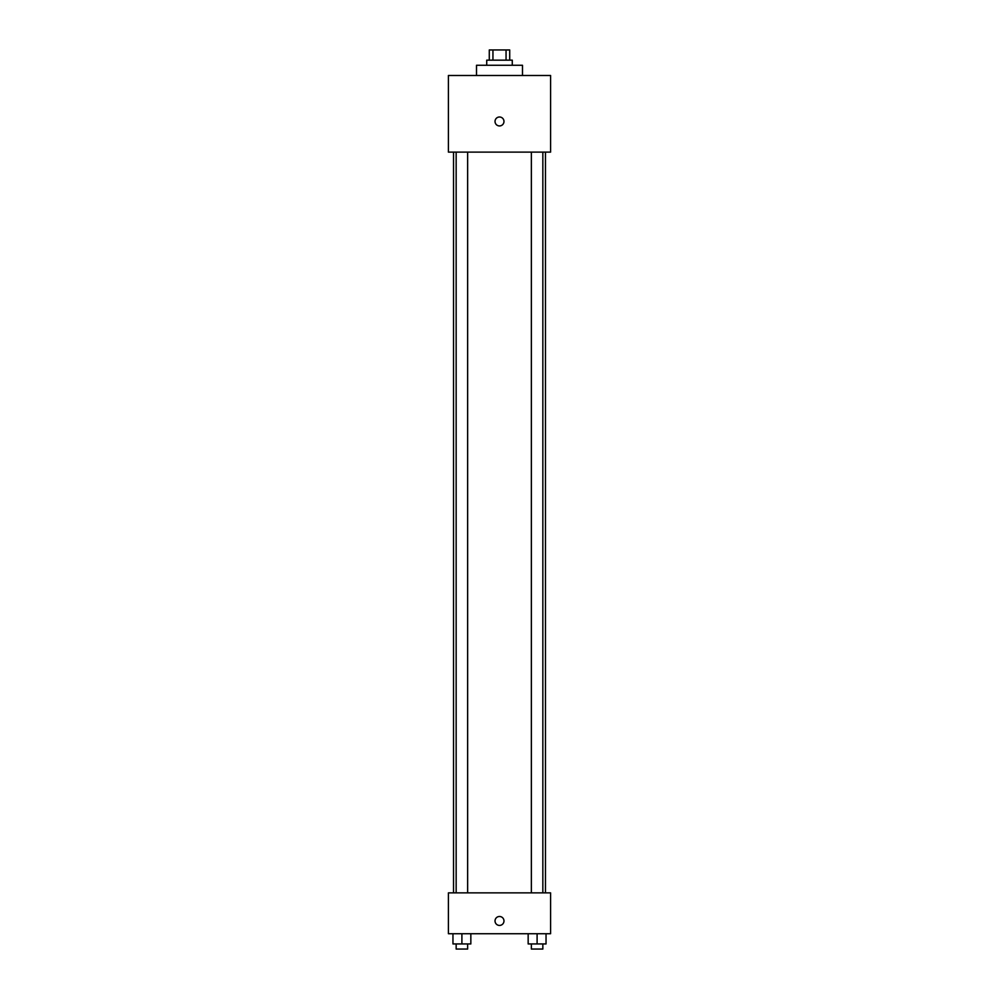 <?xml version="1.0" encoding="UTF-8"?>
<svg xmlns="http://www.w3.org/2000/svg" width="999" height="999" viewBox="0 0 999 999"><rect width="100%" height="100%" fill="white"/><g stroke="black" fill="none" stroke-linecap="round" stroke-linejoin="round"><path stroke-width="1.5" d="M492.944 60.165L492.944 49.95L489.285 49.95L489.285 60.165M492.944 49.95L509.715 49.95L509.715 60.165M506.056 60.165L506.056 49.95M486.725 65.272L486.725 60.165L512.275 60.165L512.275 65.272M522.489 75.487L522.489 65.272L476.511 65.272L476.511 75.487M448.414 75.487L550.586 75.487L550.586 152.123L448.414 152.123L448.414 75.487M499.5 125.936A4.471 4.471 0 0 1 495.629 119.231A4.471 4.471 0 0 1 503.371 119.231A4.471 4.471 0 0 1 499.5 125.936M448.414 892.856L550.586 892.856L550.586 933.728L448.414 933.728L448.414 892.856M499.5 925.424A4.471 4.471 0 0 1 495.629 918.718A4.471 4.471 0 0 1 503.371 918.718A4.471 4.471 0 0 1 499.5 925.424M528.159 933.728L528.159 943.943L546.041 943.943L546.041 933.728L546.041 943.943M537.1 943.943L537.1 933.728M542.844 943.943L542.844 949.05L531.356 949.05L531.356 943.943M452.959 933.728L452.959 943.943L470.841 943.943L470.841 933.728L470.841 943.943M461.9 943.943L461.9 933.728M467.644 943.943L467.644 949.05L456.156 949.05L456.156 943.943M545.479 892.856L545.479 152.123M453.521 892.856L453.521 152.123M531.356 152.123L531.356 892.856M542.844 152.123L542.844 892.856M467.644 892.856L467.644 152.123M456.156 892.856L456.156 152.123"/></g></svg>
